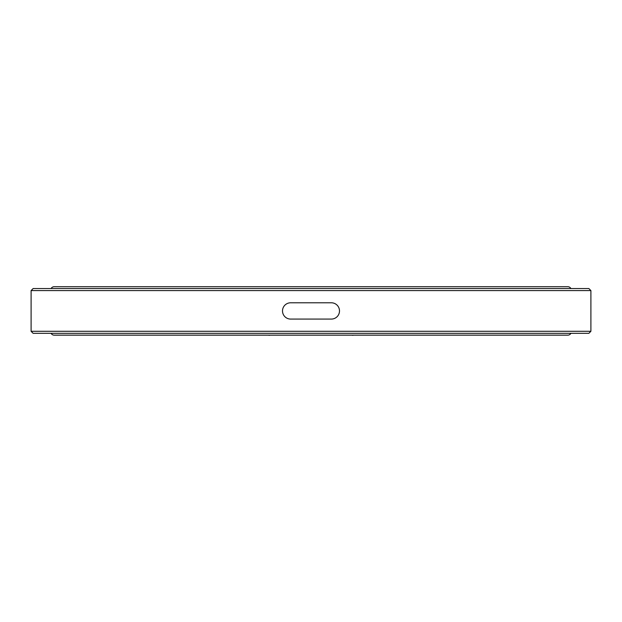 <?xml version="1.0" encoding="UTF-8"?>
<svg xmlns="http://www.w3.org/2000/svg" width="622" height="622" viewBox="0 0 622 622"><rect width="100%" height="100%" fill="white"/><g stroke="black" fill="none" stroke-linecap="round" stroke-linejoin="round"><path stroke-width="0.93" d="M352.728 335.289A2.542 2.542 180 0 0 353.529 335.157L351.928 335.157A2.542 2.542 180 0 0 352.728 335.289A2.542 2.542 180 0 1 351.928 335.157M282.505 310.938A8.14 8.14 0 0 0 290.645 319.078L331.355 319.078A8.14 8.14 0 0 0 339.495 310.938A8.14 8.14 0 0 0 331.355 302.79L290.645 302.79A8.14 8.14 0 0 0 282.505 310.938M269.272 335.289A2.542 2.542 180 0 0 270.072 335.157L268.471 335.157A2.542 2.542 180 0 0 269.272 335.289A2.542 2.542 180 0 1 268.471 335.157M51.09 333.33A3.561 3.561 0 0 0 54.207 335.157L567.793 335.157A3.561 3.561 0 0 0 570.91 333.33M590.9 331.293L31.1 331.293L33.137 333.33L588.863 333.33L590.9 331.293L590.9 290.583L31.1 290.583L33.137 288.546L588.863 288.546L590.9 290.583M570.91 288.546A3.561 3.561 0 0 0 567.793 286.711L54.207 286.711A3.561 3.561 0 0 0 51.09 288.546M31.1 331.293L31.1 290.583"/></g></svg>
